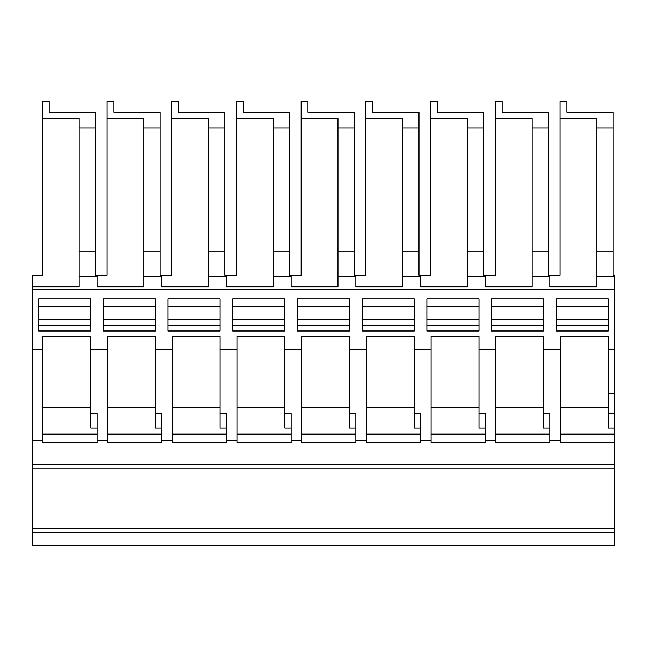 <?xml version="1.0" encoding="UTF-8"?>
<svg xmlns="http://www.w3.org/2000/svg" width="647" height="647" viewBox="0 0 647 647"><rect width="100%" height="100%" fill="white"/><g stroke="black" fill="none" stroke-linecap="round" stroke-linejoin="round"><path stroke-width="0.97" d="M614.65 442.774L560.472 442.774L560.472 440.413L549.95 440.413L549.95 442.774L495.772 442.774L495.772 440.413L485.25 440.413L485.25 442.774L431.072 442.774L431.072 440.413L420.55 440.413L420.55 442.774L366.372 442.774L366.372 440.413L355.85 440.413L355.85 413.538L349.542 413.538L349.542 336.521L301.672 336.521L301.672 440.413L291.15 440.413L291.15 442.774L236.972 442.774L236.972 440.413L226.45 440.413L226.45 442.774L172.272 442.774L172.272 440.413L161.75 440.413L161.75 442.774L107.572 442.774L107.572 440.413L97.05 440.413L97.05 442.774L42.872 442.774L42.872 440.413L32.35 440.413L32.35 464.328L614.65 464.328L614.65 275.242L613.073 275.242L613.073 127.952L596.769 127.952L596.769 118.482L559.946 118.482L559.946 275.242L549.95 275.242L549.95 276.293L532.069 276.293L532.069 118.482L495.246 118.482L495.246 101.652L502.08 101.652L502.08 112.174L548.373 112.174L548.373 127.952L532.069 127.952M614.65 464.328L614.65 545.348L32.35 545.348L32.35 532.4L614.65 532.4M495.246 118.482L495.246 275.242L483.673 275.242L483.673 127.952L467.369 127.952L467.369 118.482L430.546 118.482L430.546 101.652L437.38 101.652L437.38 112.174L483.673 112.174L483.673 127.952M372.68 112.174L418.973 112.174L418.973 127.952L402.669 127.952L402.669 118.482L365.846 118.482L365.846 101.652L372.68 101.652L372.68 112.174M365.846 118.482L365.846 275.242L355.85 275.242L355.85 276.293L337.969 276.293L337.969 118.482L301.146 118.482L301.146 275.242L289.573 275.242L289.573 127.952L273.269 127.952L273.269 118.482L236.446 118.482L236.446 101.652L243.28 101.652L243.28 112.174L289.573 112.174L289.573 127.952M301.146 118.482L301.146 101.652L307.98 101.652L307.98 112.174L354.273 112.174L354.273 127.952L337.969 127.952M113.88 112.174L160.173 112.174L160.173 127.952L143.869 127.952L143.869 118.482L107.046 118.482L107.046 101.652L113.88 101.652L113.88 112.174M107.046 118.482L107.046 275.242L95.473 275.242L95.473 127.952L79.169 127.952L79.169 118.482L42.346 118.482L42.346 275.242L32.35 275.242L32.35 289.314L614.65 289.314M301.672 440.413L301.672 442.774L355.85 442.774L355.85 440.413M355.85 434.145L301.672 434.145M349.542 413.538L349.542 427.982L355.85 427.982M301.672 407.262L349.542 407.262L349.542 349.396L366.372 349.396L366.372 336.521L414.242 336.521L414.242 349.396L431.072 349.396L431.072 336.521L478.942 336.521L478.942 407.262L431.072 407.262M549.95 440.413L549.95 413.538L543.642 413.538L543.642 427.982L549.95 427.982M543.642 413.538L543.642 349.396L543.642 407.262L495.772 407.262M495.772 440.413L495.772 336.521L543.642 336.521L543.642 349.396L560.472 349.396L560.472 336.521L608.342 336.521L608.342 407.262L560.472 407.262M549.95 434.145L495.772 434.145M608.342 298.906L608.342 330.997L556.258 330.997L556.258 298.906L608.342 298.906M32.35 289.314L32.35 349.396L42.872 349.396L42.872 336.521L90.742 336.521L90.742 349.396L107.572 349.396L107.572 336.521L155.442 336.521L155.442 349.396L172.272 349.396L172.272 336.521L220.142 336.521L220.142 407.262L172.272 407.262M291.15 440.413L291.15 413.538L284.842 413.538L284.842 336.521L236.972 336.521L236.972 349.396L220.142 349.396L220.142 427.982L226.45 427.982M236.972 407.262L284.842 407.262L284.842 349.396L301.672 349.396M495.772 349.396L478.942 349.396L478.942 427.982L485.25 427.982M614.65 349.396L608.342 349.396L608.342 427.982L614.65 427.982M543.642 298.906L543.642 330.997L491.558 330.997L491.558 298.906L543.642 298.906M478.942 298.906L478.942 330.997L426.858 330.997L426.858 298.906L478.942 298.906M414.242 298.906L414.242 330.997L362.158 330.997L362.158 298.906L414.242 298.906M349.542 298.906L349.542 330.997L297.458 330.997L297.458 298.906L349.542 298.906M284.842 298.906L284.842 330.997L232.758 330.997L232.758 298.906L284.842 298.906M220.142 298.906L220.142 330.997L168.058 330.997L168.058 298.906L220.142 298.906M155.442 298.906L155.442 330.997L103.358 330.997L103.358 298.906L155.442 298.906M90.742 298.906L90.742 330.997L38.658 330.997L38.658 298.906L90.742 298.906M556.258 306.799L608.342 306.799M608.342 326.153L608.342 319.521L556.258 319.521L556.258 326.153M556.258 327.843L556.258 330.997M556.258 325.732L608.342 325.732M608.342 327.843L608.342 330.997M614.65 434.145L560.472 434.145M560.472 440.413L560.472 349.396M42.872 440.413L42.872 349.396M97.05 434.145L42.872 434.145M97.05 440.413L97.05 413.538L90.742 413.538L90.742 427.982L97.05 427.982M42.872 407.262L90.742 407.262L90.742 349.396L90.742 413.538M32.35 440.413L32.35 349.396M32.35 464.328L32.35 532.4M32.35 286.807L79.169 286.807L79.169 127.952M42.346 118.482L42.346 101.652L49.18 101.652L49.18 112.174L95.473 112.174L95.473 127.952M337.969 276.293L337.969 286.807L291.15 286.807L291.15 276.293L273.269 276.293L273.269 286.807L226.45 286.807L226.45 276.293L208.569 276.293L208.569 286.807L161.75 286.807L161.75 276.293L143.869 276.293L143.869 286.807L97.05 286.807L97.05 275.242M97.05 276.293L79.169 276.293M79.169 251.044L95.473 251.044M32.35 468.169L614.65 468.169M32.35 528.526L614.65 528.526M608.342 393.36L614.65 393.36M549.95 276.293L549.95 286.807L596.769 286.807L596.769 251.044L613.073 251.044M355.85 276.293L355.85 286.807L402.669 286.807L402.669 276.293L420.55 276.293L420.55 286.807L467.369 286.807L467.369 276.293L485.25 276.293L485.25 286.807L532.069 286.807L532.069 276.293M614.65 276.293L596.769 276.293M532.069 251.044L548.373 251.044L548.373 275.242L549.95 275.242M548.373 127.952L548.373 251.044M337.969 251.044L354.273 251.044L354.273 275.242L355.85 275.242M354.273 127.952L354.273 251.044M402.669 276.293L402.669 127.952M402.669 251.044L418.973 251.044L418.973 275.242L420.55 275.242L420.55 276.293M418.973 127.952L418.973 251.044M143.869 276.293L143.869 127.952M143.869 251.044L160.173 251.044L160.173 275.242L161.75 275.242L161.75 276.293M160.173 127.952L160.173 251.044M107.572 440.413L107.572 349.396M161.75 440.413L161.75 413.538L155.442 413.538L155.442 349.396L155.442 407.262L107.572 407.262M155.442 413.538L155.442 427.982L161.75 427.982M172.272 440.413L172.272 349.396M226.45 440.413L226.45 413.538L220.142 413.538M236.972 440.413L236.972 349.396M284.842 413.538L284.842 427.982L291.15 427.982M485.25 440.413L485.25 413.538L478.942 413.538M485.25 434.145L431.072 434.145M431.072 440.413L431.072 349.396M420.55 440.413L420.55 413.538L414.242 413.538L414.242 349.396L414.242 407.262L366.372 407.262M414.242 413.538L414.242 427.982L420.55 427.982M366.372 440.413L366.372 349.396M420.55 434.145L366.372 434.145M491.558 306.799L543.642 306.799M543.642 326.153L543.642 319.521L491.558 319.521L491.558 326.153M491.558 327.843L491.558 330.997M491.558 325.732L543.642 325.732M543.642 327.843L543.642 330.997M426.858 306.799L478.942 306.799M478.942 326.153L478.942 319.521L426.858 319.521L426.858 326.153M426.858 327.843L426.858 330.997M426.858 325.732L478.942 325.732M478.942 327.843L478.942 330.997M362.158 306.799L414.242 306.799M414.242 326.153L414.242 319.521L362.158 319.521L362.158 326.153M362.158 327.843L362.158 330.997M362.158 325.732L414.242 325.732M414.242 327.843L414.242 330.997M297.458 306.799L349.542 306.799M349.542 326.153L349.542 319.521L297.458 319.521L297.458 326.153M297.458 327.843L297.458 330.997M297.458 325.732L349.542 325.732M349.542 327.843L349.542 330.997M232.758 306.799L284.842 306.799M284.842 326.153L284.842 319.521L232.758 319.521L232.758 326.153M232.758 327.843L232.758 330.997M232.758 325.732L284.842 325.732M284.842 327.843L284.842 330.997M168.058 306.799L220.142 306.799M220.142 326.153L220.142 319.521L168.058 319.521L168.058 326.153M168.058 327.843L168.058 330.997M168.058 325.732L220.142 325.732M220.142 327.843L220.142 330.997M103.358 306.799L155.442 306.799M155.442 326.153L155.442 319.521L103.358 319.521L103.358 326.153M103.358 327.843L103.358 330.997M103.358 325.732L155.442 325.732M155.442 327.843L155.442 330.997M38.658 306.799L90.742 306.799M90.742 326.153L90.742 319.521L38.658 319.521L38.658 326.153M38.658 327.843L38.658 330.997M38.658 325.732L90.742 325.732M90.742 327.843L90.742 330.997M291.15 434.145L236.972 434.145M226.45 434.145L172.272 434.145M161.75 434.145L107.572 434.145M208.569 276.293L208.569 251.044L224.873 251.044L224.873 112.174L178.58 112.174L178.58 101.652L171.746 101.652L171.746 275.242L161.75 275.242M224.873 251.044L224.873 275.242L236.446 275.242L236.446 118.482M291.15 276.293L291.15 275.242M273.269 276.293L273.269 251.044L289.573 251.044M273.269 251.044L273.269 127.952M226.45 276.293L226.45 275.242M208.569 251.044L208.569 118.482L171.746 118.482M224.873 127.952L208.569 127.952M430.546 118.482L430.546 275.242L420.55 275.242M485.25 276.293L485.25 275.242M467.369 276.293L467.369 251.044L483.673 251.044M467.369 251.044L467.369 127.952M613.073 127.952L613.073 112.174L566.78 112.174L566.78 101.652L559.946 101.652L559.946 118.482M596.769 251.044L596.769 127.952M614.65 413.538L608.342 413.538"/></g></svg>
